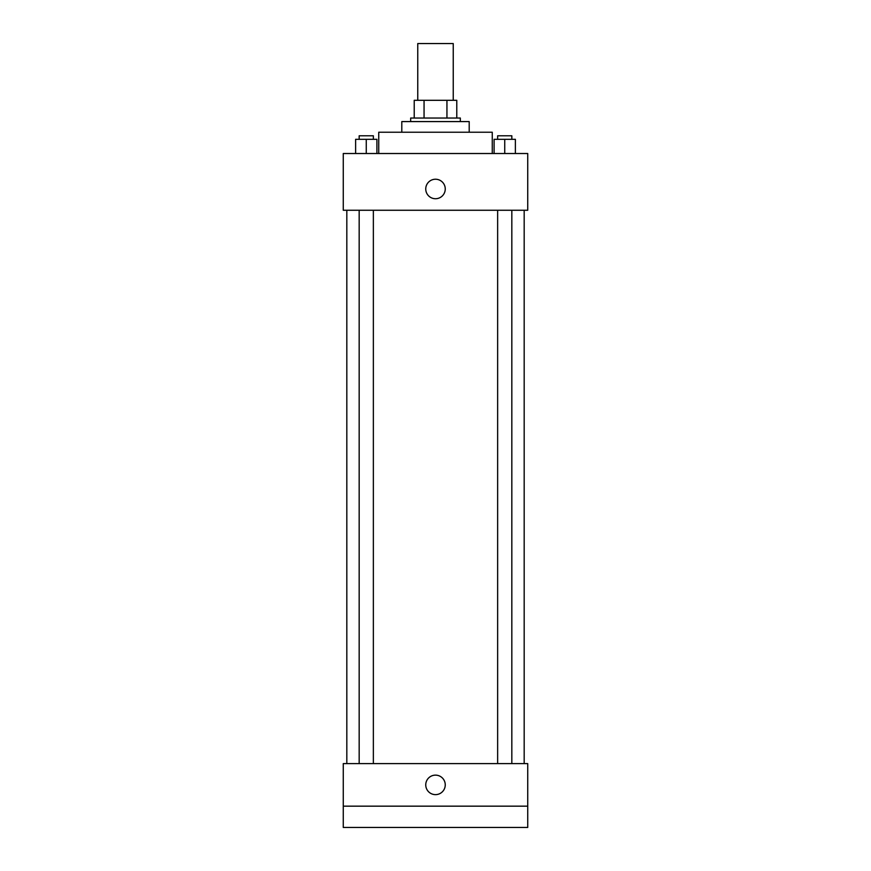 <?xml version="1.0" encoding="UTF-8"?>
<svg xmlns="http://www.w3.org/2000/svg" width="871" height="871" viewBox="0 0 871 871"><rect width="100%" height="100%" fill="white"/><g stroke="black" fill="none" stroke-linecap="round" stroke-linejoin="round"><path stroke-width="1.31" d="M453.236 100.307L453.236 43.55L417.764 43.55L417.764 100.307M424.057 118.042L424.057 100.307L414.215 100.307L414.215 118.042L414.215 100.307M424.057 100.307L456.785 100.307L456.785 118.042M446.943 118.042L446.943 100.307M410.666 121.581L410.666 118.042L460.334 118.042L460.334 121.581M401.803 132.229L401.803 121.581L469.197 121.581L469.197 132.229M378.743 153.514L378.743 132.229L492.257 132.229L492.257 153.514M343.272 153.514L527.728 153.514L527.728 210.259L343.272 210.259L343.272 153.514M435.5 198.73A9.755 9.755 0 0 1 427.051 184.108A9.755 9.755 0 0 1 443.949 184.108A9.755 9.755 0 0 1 435.5 198.73M343.272 763.606L527.728 763.606L527.728 827.45L343.272 827.45L343.272 763.606M435.5 794.635A9.755 9.755 0 0 1 427.051 780.013A9.755 9.755 0 0 1 443.949 780.013A9.755 9.755 0 0 1 435.5 794.635M343.272 806.165L527.728 806.165M494.097 153.514L494.097 139.316L515.382 139.316L515.382 153.514L515.382 139.316M504.734 153.514L504.734 139.316M511.832 139.316L511.832 135.778L497.646 135.778L497.646 139.316M355.618 153.514L355.618 139.316L376.903 139.316L376.903 153.514L376.903 139.316M366.266 153.514L366.266 139.316M373.354 139.316L373.354 135.778L359.168 135.778L359.168 139.316M524.179 763.606L524.179 210.259M346.821 763.606L346.821 210.259M497.646 210.259L497.646 763.606M511.832 210.259L511.832 763.606M373.354 763.606L373.354 210.259M359.168 763.606L359.168 210.259"/></g></svg>
